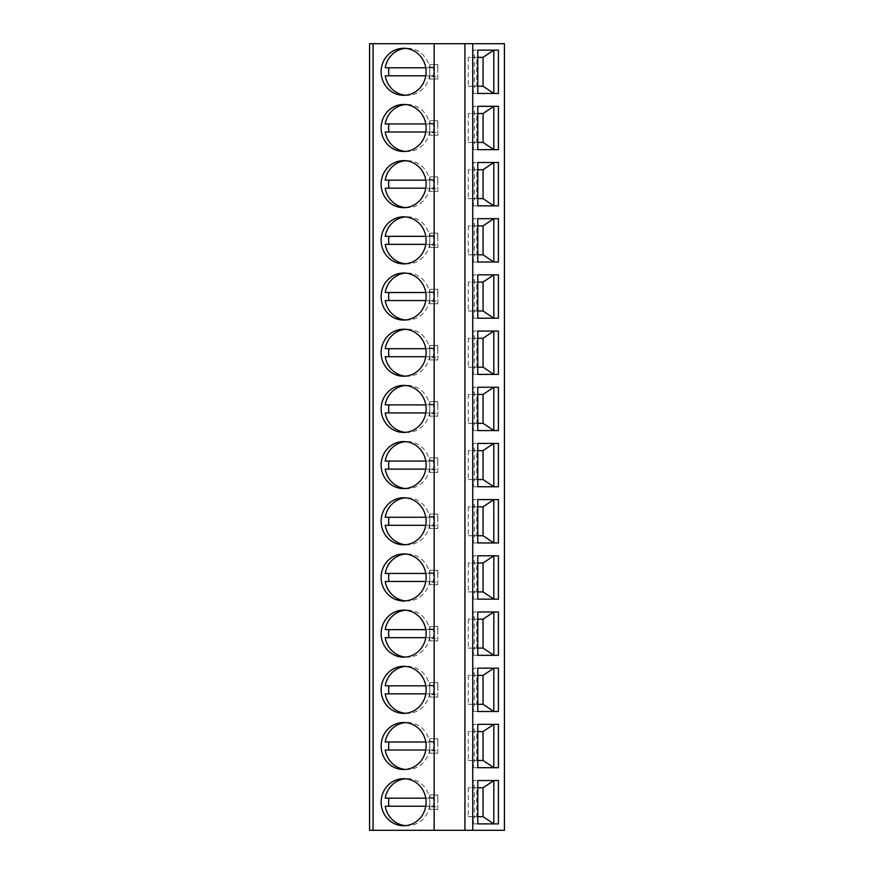 <?xml version="1.0" encoding="UTF-8"?>
<svg xmlns="http://www.w3.org/2000/svg" width="874" height="874" viewBox="0 0 874 874"><rect width="100%" height="100%" fill="white"/><g stroke="black" fill="none" stroke-linecap="round" stroke-linejoin="round"><path stroke-width="0.66" stroke-dasharray="4.37 3.28" d="M369.582 43.7L504.418 43.7L504.418 830.3L369.582 830.3L369.582 43.7M429.779 797.569L437.798 797.569L437.798 794.979L429.779 794.979L429.779 809.433L437.798 809.433L429.779 809.433L429.779 806.844L437.798 806.844L437.798 809.433L437.798 794.979L429.779 794.979L429.779 806.844M429.779 741.381L437.798 741.381L437.798 738.792L429.779 738.792L429.779 753.246L437.798 753.246L429.779 753.246L429.779 750.657L437.798 750.657L437.798 753.246L437.798 738.792L429.779 738.792L429.779 750.657M429.779 685.194L437.798 685.194L437.798 682.616L429.779 682.616L429.779 697.059L437.798 697.059L429.779 697.059L429.779 694.48L437.798 694.48L437.798 697.059L437.798 682.616L429.779 682.616L429.779 694.48M429.779 629.007L437.798 629.007L437.798 626.429L429.779 626.429L429.779 640.871L437.798 640.871L429.779 640.871L429.779 638.293L437.798 638.293L437.798 640.871L437.798 626.429L429.779 626.429L429.779 638.293M429.779 572.82L437.798 572.82L437.798 570.241L429.779 570.241L429.779 584.684L437.798 584.684L429.779 584.684L429.779 582.106L437.798 582.106L437.798 584.684L437.798 570.241L429.779 570.241L429.779 582.106M429.779 516.643L437.798 516.643L437.798 514.054L429.779 514.054L429.779 528.508L437.798 528.508L429.779 528.508L429.779 525.919L437.798 525.919L437.798 528.508L437.798 514.054L429.779 514.054L429.779 525.919M429.779 460.456L437.798 460.456L437.798 457.867L429.779 457.867L429.779 472.321L437.798 472.321L429.779 472.321L429.779 469.731L437.798 469.731L437.798 472.321L437.798 457.867L429.779 457.867L429.779 469.731M429.779 404.269L437.798 404.269L437.798 401.679L429.779 401.679L429.779 416.133L437.798 416.133L429.779 416.133L429.779 413.544L437.798 413.544L437.798 416.133L437.798 401.679L429.779 401.679L429.779 413.544M429.779 348.081L437.798 348.081L437.798 345.492L429.779 345.492L429.779 359.946L437.798 359.946L429.779 359.946L429.779 357.357L437.798 357.357L437.798 359.946L437.798 345.492L429.779 345.492L429.779 357.357M429.779 291.894L437.798 291.894L437.798 289.316L429.779 289.316L429.779 303.759L437.798 303.759L429.779 303.759L429.779 301.18L437.798 301.18L437.798 303.759L437.798 289.316L429.779 289.316L429.779 301.18M429.779 235.707L437.798 235.707L437.798 233.129L429.779 233.129L429.779 247.571L437.798 247.571L429.779 247.571L429.779 244.993L437.798 244.993L437.798 247.571L437.798 233.129L429.779 233.129L429.779 244.993M429.779 179.52L437.798 179.52L437.798 176.941L429.779 176.941L429.779 191.384L437.798 191.384L429.779 191.384L429.779 188.806L437.798 188.806L437.798 191.384L437.798 176.941L429.779 176.941L429.779 188.806M429.779 123.343L437.798 123.343L437.798 120.754L429.779 120.754L429.779 135.208L437.798 135.208L429.779 135.208L429.779 132.619L437.798 132.619L437.798 135.208L437.798 120.754L429.779 120.754L429.779 132.619M429.779 67.156L437.798 67.156L437.798 64.567L429.779 64.567L429.779 79.021L437.798 79.021L429.779 79.021L429.779 76.431L437.798 76.431L437.798 79.021L437.798 64.567L429.779 64.567L429.779 76.431M403.613 778.69L407.371 778.69A23.522 22.495 -90 0 0 405.492 778.767M385.216 798.191L433.286 798.191A23.522 22.495 -90 0 1 433.286 806.221L385.216 806.221M405.492 825.646A23.522 22.495 -90 0 0 407.371 825.722A23.522 22.495 -90 0 0 429.527 806.221L433.286 806.221M403.613 825.722L407.371 825.722M425.78 806.221L429.527 806.221M407.371 778.69A23.522 22.495 -90 0 1 429.527 798.191L425.78 798.191M429.527 798.191L433.286 798.191M403.613 722.503L407.371 722.503A23.522 22.495 -90 0 0 405.492 722.59M385.216 742.004L433.286 742.004A23.522 22.495 -90 0 1 433.286 750.034L385.216 750.034M405.492 769.459A23.522 22.495 -90 0 0 407.371 769.535A23.522 22.495 -90 0 0 429.527 750.034L433.286 750.034M403.613 769.535L407.371 769.535M425.78 750.034L429.527 750.034M407.371 722.503A23.522 22.495 -90 0 1 429.527 742.004L425.78 742.004M429.527 742.004L433.286 742.004M403.613 666.316L407.371 666.316A23.522 22.495 -90 0 0 405.492 666.403M385.216 685.828L433.286 685.828A23.522 22.495 -90 0 1 433.286 693.847L385.216 693.847M405.492 713.271A23.522 22.495 -90 0 0 407.371 713.359A23.522 22.495 -90 0 0 429.527 693.847L433.286 693.847M403.613 713.359L407.371 713.359M425.78 693.847L429.527 693.847M407.371 666.316A23.522 22.495 -90 0 1 429.527 685.828L425.78 685.828M429.527 685.828L433.286 685.828M403.613 610.128L407.371 610.128A23.522 22.495 -90 0 0 405.492 610.216M385.216 629.641L433.286 629.641A23.522 22.495 -90 0 1 433.286 637.659L385.216 637.659M405.492 657.084A23.522 22.495 -90 0 0 407.371 657.172A23.522 22.495 -90 0 0 429.527 637.659L433.286 637.659M403.613 657.172L407.371 657.172M425.78 637.659L429.527 637.659M407.371 610.128A23.522 22.495 -90 0 1 429.527 629.641L425.78 629.641M429.527 629.641L433.286 629.641M403.613 553.941L407.371 553.941A23.522 22.495 -90 0 0 405.492 554.029M385.216 573.453L433.286 573.453A23.522 22.495 -90 0 1 433.286 581.472L385.216 581.472M405.492 600.897A23.522 22.495 -90 0 0 407.371 600.984A23.522 22.495 -90 0 0 429.527 581.472L433.286 581.472M403.613 600.984L407.371 600.984M425.78 581.472L429.527 581.472M407.371 553.941A23.522 22.495 -90 0 1 429.527 573.453L425.78 573.453M429.527 573.453L433.286 573.453M403.613 497.765L407.371 497.765A23.522 22.495 -90 0 0 405.492 497.841M385.216 517.266L433.286 517.266A23.522 22.495 -90 0 1 433.286 525.296L385.216 525.296M405.492 544.71A23.522 22.495 -90 0 0 407.371 544.797A23.522 22.495 -90 0 0 429.527 525.296L433.286 525.296M403.613 544.797L407.371 544.797M425.78 525.296L429.527 525.296M407.371 497.765A23.522 22.495 -90 0 1 429.527 517.266L425.78 517.266M429.527 517.266L433.286 517.266M403.613 441.578L407.371 441.578A23.522 22.495 -90 0 0 405.492 441.654M385.216 461.079L433.286 461.079A23.522 22.495 -90 0 1 433.286 469.109L385.216 469.109M405.492 488.533A23.522 22.495 -90 0 0 407.371 488.61A23.522 22.495 -90 0 0 429.527 469.109L433.286 469.109M403.613 488.61L407.371 488.61M425.78 469.109L429.527 469.109M407.371 441.578A23.522 22.495 -90 0 1 429.527 461.079L425.78 461.079M429.527 461.079L433.286 461.079M403.613 385.39L407.371 385.39A23.522 22.495 -90 0 0 405.492 385.467M385.216 404.891L433.286 404.891A23.522 22.495 -90 0 1 433.286 412.921L385.216 412.921M405.492 432.346A23.522 22.495 -90 0 0 407.371 432.422A23.522 22.495 -90 0 0 429.527 412.921L433.286 412.921M403.613 432.422L407.371 432.422M425.78 412.921L429.527 412.921M407.371 385.39A23.522 22.495 -90 0 1 429.527 404.891L425.78 404.891M429.527 404.891L433.286 404.891M403.613 329.203L407.371 329.203A23.522 22.495 -90 0 0 405.492 329.29M385.216 348.704L433.286 348.704A23.522 22.495 -90 0 1 433.286 356.734L385.216 356.734M405.492 376.159A23.522 22.495 -90 0 0 407.371 376.235A23.522 22.495 -90 0 0 429.527 356.734L433.286 356.734M403.613 376.235L407.371 376.235M425.78 356.734L429.527 356.734M407.371 329.203A23.522 22.495 -90 0 1 429.527 348.704L425.78 348.704M429.527 348.704L433.286 348.704M403.613 273.016L407.371 273.016A23.522 22.495 -90 0 0 405.492 273.103M385.216 292.528L433.286 292.528A23.522 22.495 -90 0 1 433.286 300.547L385.216 300.547M405.492 319.971A23.522 22.495 -90 0 0 407.371 320.059A23.522 22.495 -90 0 0 429.527 300.547L433.286 300.547M403.613 320.059L407.371 320.059M425.78 300.547L429.527 300.547M407.371 273.016A23.522 22.495 -90 0 1 429.527 292.528L425.78 292.528M429.527 292.528L433.286 292.528M403.613 216.828L407.371 216.828A23.522 22.495 -90 0 0 405.492 216.916M385.216 236.341L433.286 236.341A23.522 22.495 -90 0 1 433.286 244.359L385.216 244.359M405.492 263.784A23.522 22.495 -90 0 0 407.371 263.872A23.522 22.495 -90 0 0 429.527 244.359L433.286 244.359M403.613 263.872L407.371 263.872M425.78 244.359L429.527 244.359M407.371 216.828A23.522 22.495 -90 0 1 429.527 236.341L425.78 236.341M429.527 236.341L433.286 236.341M403.613 160.641L407.371 160.641A23.522 22.495 -90 0 0 405.492 160.729M385.216 180.153L433.286 180.153A23.522 22.495 -90 0 1 433.286 188.172L385.216 188.172M405.492 207.597A23.522 22.495 -90 0 0 407.371 207.684A23.522 22.495 -90 0 0 429.527 188.172L433.286 188.172M403.613 207.684L407.371 207.684M425.78 188.172L429.527 188.172M407.371 160.641A23.522 22.495 -90 0 1 429.527 180.153L425.78 180.153M429.527 180.153L433.286 180.153M403.613 104.465L407.371 104.465A23.522 22.495 -90 0 0 405.492 104.541M385.216 123.966L433.286 123.966A23.522 22.495 -90 0 1 433.286 131.996L385.216 131.996M405.492 151.41A23.522 22.495 -90 0 0 407.371 151.497A23.522 22.495 -90 0 0 429.527 131.996L433.286 131.996M403.613 151.497L407.371 151.497M425.78 131.996L429.527 131.996M407.371 104.465A23.522 22.495 -90 0 1 429.527 123.966L425.78 123.966M429.527 123.966L433.286 123.966M403.613 48.278L407.371 48.278A23.522 22.495 -90 0 0 405.492 48.354M385.216 67.779L433.286 67.779A23.522 22.495 -90 0 1 433.286 75.809L385.216 75.809M405.492 95.233A23.522 22.495 -90 0 0 407.371 95.31A23.522 22.495 -90 0 0 429.527 75.809L433.286 75.809M403.613 95.31L407.371 95.31M425.78 75.809L429.527 75.809M407.371 48.278A23.522 22.495 -90 0 1 429.527 67.779L425.78 67.779M429.527 67.779L433.286 67.779M437.798 797.569L437.798 806.844M437.798 741.381L437.798 750.657M437.798 685.194L437.798 694.48M437.798 629.007L437.798 638.293M437.798 572.82L437.798 582.106M437.798 516.643L437.798 525.919M437.798 460.456L437.798 469.731M437.798 404.269L437.798 413.544M437.798 348.081L437.798 357.357M437.798 291.894L437.798 301.18M437.798 235.707L437.798 244.993M437.798 179.52L437.798 188.806M437.798 123.343L437.798 132.619M437.798 67.156L437.798 76.431M477.772 816.655L474.604 816.655L474.604 787.758L473.162 780.537L477.772 780.537L473.162 780.537L473.162 823.876L477.772 823.876L473.162 823.876L474.604 816.655L468.3 816.655L476.756 816.655L476.756 787.758L468.3 787.758L468.3 816.655M498.42 823.876L493.821 823.876M483.049 816.655L476.756 816.655M477.772 787.758L468.3 787.758M498.42 780.537L493.821 780.537M483.049 787.758L476.756 787.758M477.772 760.467L474.604 760.467L474.604 731.571L473.162 724.349L477.772 724.349L473.162 724.349L473.162 767.689L477.772 767.689L473.162 767.689L474.604 760.467L468.3 760.467L476.756 760.467L476.756 731.571L468.3 731.571L468.3 760.467M498.42 767.689L493.821 767.689M483.049 760.467L476.756 760.467M477.772 731.571L468.3 731.571M498.42 724.349L493.821 724.349M483.049 731.571L476.756 731.571M477.772 704.28L474.604 704.28L474.604 675.384L473.162 668.162L477.772 668.162L473.162 668.162L473.162 711.512L477.772 711.512L473.162 711.512L474.604 704.28L468.3 704.28L476.756 704.28L476.756 675.384L468.3 675.384L468.3 704.28M498.42 711.512L493.821 711.512M483.049 704.28L476.756 704.28M477.772 675.384L468.3 675.384M498.42 668.162L493.821 668.162M483.049 675.384L476.756 675.384M477.772 648.093L474.604 648.093L474.604 619.207L473.162 611.975L477.772 611.975L473.162 611.975L473.162 655.325L477.772 655.325L473.162 655.325L474.604 648.093L468.3 648.093L476.756 648.093L476.756 619.207L468.3 619.207L468.3 648.093M498.42 655.325L493.821 655.325M483.049 648.093L476.756 648.093M477.772 619.207L468.3 619.207M498.42 611.975L493.821 611.975M483.049 619.207L476.756 619.207M477.772 591.916L474.604 591.916L474.604 563.02L473.162 555.788L477.772 555.788L473.162 555.788L473.162 599.138L477.772 599.138L473.162 599.138L474.604 591.916L468.3 591.916L476.756 591.916L476.756 563.02L468.3 563.02L468.3 591.916M498.42 599.138L493.821 599.138M483.049 591.916L476.756 591.916M477.772 563.02L468.3 563.02M498.42 555.788L493.821 555.788M483.049 563.02L476.756 563.02M477.772 535.729L474.604 535.729L474.604 506.833L473.162 499.611L477.772 499.611L473.162 499.611L473.162 542.951L477.772 542.951L473.162 542.951L474.604 535.729L468.3 535.729L476.756 535.729L476.756 506.833L468.3 506.833L468.3 535.729M498.42 542.951L493.821 542.951M483.049 535.729L476.756 535.729M477.772 506.833L468.3 506.833M498.42 499.611L493.821 499.611M483.049 506.833L476.756 506.833M477.772 479.542L474.604 479.542L474.604 450.645L473.162 443.424L477.772 443.424L473.162 443.424L473.162 486.763L477.772 486.763L473.162 486.763L474.604 479.542L468.3 479.542L476.756 479.542L476.756 450.645L468.3 450.645L468.3 479.542M498.42 486.763L493.821 486.763M483.049 479.542L476.756 479.542M477.772 450.645L468.3 450.645M498.42 443.424L493.821 443.424M483.049 450.645L476.756 450.645M477.772 423.355L474.604 423.355L474.604 394.458L473.162 387.237L477.772 387.237L473.162 387.237L473.162 430.576L477.772 430.576L473.162 430.576L474.604 423.355L468.3 423.355L476.756 423.355L476.756 394.458L468.3 394.458L468.3 423.355M498.42 430.576L493.821 430.576M483.049 423.355L476.756 423.355M477.772 394.458L468.3 394.458M498.42 387.237L493.821 387.237M483.049 394.458L476.756 394.458M477.772 367.167L474.604 367.167L474.604 338.271L473.162 331.049L477.772 331.049L473.162 331.049L473.162 374.389L477.772 374.389L473.162 374.389L474.604 367.167L468.3 367.167L476.756 367.167L476.756 338.271L468.3 338.271L468.3 367.167M498.42 374.389L493.821 374.389M483.049 367.167L476.756 367.167M477.772 338.271L468.3 338.271M498.42 331.049L493.821 331.049M483.049 338.271L476.756 338.271M477.772 310.98L474.604 310.98L474.604 282.084L473.162 274.862L477.772 274.862L473.162 274.862L473.162 318.212L477.772 318.212L473.162 318.212L474.604 310.98L468.3 310.98L476.756 310.98L476.756 282.084L468.3 282.084L468.3 310.98M498.42 318.212L493.821 318.212M483.049 310.98L476.756 310.98M477.772 282.084L468.3 282.084M498.42 274.862L493.821 274.862M483.049 282.084L476.756 282.084M477.772 254.793L474.604 254.793L474.604 225.907L473.162 218.675L477.772 218.675L473.162 218.675L473.162 262.025L477.772 262.025L473.162 262.025L474.604 254.793L468.3 254.793L476.756 254.793L476.756 225.907L468.3 225.907L468.3 254.793M498.42 262.025L493.821 262.025M483.049 254.793L476.756 254.793M477.772 225.907L468.3 225.907M498.42 218.675L493.821 218.675M483.049 225.907L476.756 225.907M477.772 198.617L474.604 198.617L474.604 169.72L473.162 162.488L477.772 162.488L473.162 162.488L473.162 205.838L477.772 205.838L473.162 205.838L474.604 198.617L468.3 198.617L476.756 198.617L476.756 169.72L468.3 169.72L468.3 198.617M498.42 205.838L493.821 205.838M483.049 198.617L476.756 198.617M477.772 169.72L468.3 169.72M498.42 162.488L493.821 162.488M483.049 169.72L476.756 169.72M477.772 142.429L474.604 142.429L474.604 113.533L473.162 106.311L477.772 106.311L473.162 106.311L473.162 149.651L477.772 149.651L473.162 149.651L474.604 142.429L468.3 142.429L476.756 142.429L476.756 113.533L468.3 113.533L468.3 142.429M498.42 149.651L493.821 149.651M483.049 142.429L476.756 142.429M477.772 113.533L468.3 113.533M498.42 106.311L493.821 106.311M483.049 113.533L476.756 113.533M477.772 86.242L474.604 86.242L474.604 57.345L473.162 50.124L477.772 50.124L473.162 50.124L473.162 93.463L477.772 93.463L473.162 93.463L474.604 86.242L468.3 86.242L476.756 86.242L476.756 57.345L468.3 57.345L468.3 86.242M498.42 93.463L493.821 93.463M483.049 86.242L476.756 86.242M477.772 57.345L468.3 57.345M498.42 50.124L493.821 50.124M483.049 57.345L476.756 57.345"/><path stroke-width="1.31" d="M472.747 43.7L472.747 830.3L504.418 830.3L504.418 43.7L369.582 43.7L369.582 830.3L373.078 830.3L373.078 43.7M477.772 823.876L498.42 823.876L498.42 780.537L477.772 780.537L477.772 823.876L493.821 823.876L483.049 816.655L477.772 816.655M477.772 767.689L498.42 767.689L498.42 724.349L477.772 724.349L477.772 767.689L493.821 767.689L483.049 760.467L477.772 760.467M477.772 711.512L498.42 711.512L498.42 668.162L477.772 668.162L477.772 711.512L493.821 711.512L483.049 704.28L477.772 704.28M477.772 655.325L498.42 655.325L498.42 611.975L477.772 611.975L477.772 655.325L493.821 655.325L483.049 648.093L477.772 648.093M477.772 599.138L498.42 599.138L498.42 555.788L477.772 555.788L477.772 599.138L493.821 599.138L483.049 591.916L477.772 591.916M477.772 542.951L498.42 542.951L498.42 499.611L477.772 499.611L477.772 542.951L493.821 542.951L483.049 535.729L477.772 535.729M477.772 486.763L498.42 486.763L498.42 443.424L477.772 443.424L477.772 486.763L493.821 486.763L483.049 479.542L477.772 479.542M477.772 430.576L498.42 430.576L498.42 387.237L477.772 387.237L477.772 430.576L493.821 430.576L483.049 423.355L477.772 423.355M477.772 374.389L498.42 374.389L498.42 331.049L477.772 331.049L477.772 374.389L493.821 374.389L483.049 367.167L477.772 367.167M477.772 318.212L498.42 318.212L498.42 274.862L477.772 274.862L477.772 318.212L493.821 318.212L483.049 310.98L477.772 310.98M477.772 262.025L498.42 262.025L498.42 218.675L477.772 218.675L477.772 262.025L493.821 262.025L483.049 254.793L477.772 254.793M477.772 205.838L498.42 205.838L498.42 162.488L477.772 162.488L477.772 205.838L493.821 205.838L483.049 198.617L477.772 198.617M477.772 149.651L498.42 149.651L498.42 106.311L477.772 106.311L477.772 149.651L493.821 149.651L483.049 142.429L477.772 142.429M477.772 93.463L498.42 93.463L498.42 50.124L477.772 50.124L477.772 93.463L493.821 93.463L483.049 86.242L477.772 86.242M434.149 43.7L434.149 830.3L373.078 830.3M403.613 778.69A23.522 22.495 -90 0 0 381.13 802.212A23.522 22.495 -90 0 0 403.613 825.722A23.522 22.495 -90 0 0 426.108 802.212A23.522 22.495 -90 0 0 403.613 778.69M403.613 722.503A23.522 22.495 -90 0 0 381.13 746.025A23.522 22.495 -90 0 0 403.613 769.535A23.522 22.495 -90 0 0 426.108 746.025A23.522 22.495 -90 0 0 403.613 722.503M403.613 666.316A23.522 22.495 -90 0 0 381.13 689.837A23.522 22.495 -90 0 0 403.613 713.359A23.522 22.495 -90 0 0 426.108 689.837A23.522 22.495 -90 0 0 403.613 666.316M403.613 610.128A23.522 22.495 -90 0 0 381.13 633.65A23.522 22.495 -90 0 0 403.613 657.172A23.522 22.495 -90 0 0 426.108 633.65A23.522 22.495 -90 0 0 403.613 610.128M403.613 553.941A23.522 22.495 -90 0 0 381.13 577.463A23.522 22.495 -90 0 0 403.613 600.984A23.522 22.495 -90 0 0 426.108 577.463A23.522 22.495 -90 0 0 403.613 553.941M403.613 497.765A23.522 22.495 -90 0 0 381.13 521.275A23.522 22.495 -90 0 0 403.613 544.797A23.522 22.495 -90 0 0 426.108 521.275A23.522 22.495 -90 0 0 403.613 497.765M403.613 441.578A23.522 22.495 -90 0 0 381.13 465.088A23.522 22.495 -90 0 0 403.613 488.61A23.522 22.495 -90 0 0 426.108 465.088A23.522 22.495 -90 0 0 403.613 441.578M403.613 385.39A23.522 22.495 -90 0 0 381.13 408.912A23.522 22.495 -90 0 0 403.613 432.422A23.522 22.495 -90 0 0 426.108 408.912A23.522 22.495 -90 0 0 403.613 385.39M403.613 329.203A23.522 22.495 -90 0 0 381.13 352.725A23.522 22.495 -90 0 0 403.613 376.235A23.522 22.495 -90 0 0 426.108 352.725A23.522 22.495 -90 0 0 403.613 329.203M403.613 273.016A23.522 22.495 -90 0 0 381.13 296.537A23.522 22.495 -90 0 0 403.613 320.059A23.522 22.495 -90 0 0 426.108 296.537A23.522 22.495 -90 0 0 403.613 273.016M403.613 216.828A23.522 22.495 -90 0 0 381.13 240.35A23.522 22.495 -90 0 0 403.613 263.872A23.522 22.495 -90 0 0 426.108 240.35A23.522 22.495 -90 0 0 403.613 216.828M403.613 160.641A23.522 22.495 -90 0 0 381.13 184.163A23.522 22.495 -90 0 0 403.613 207.684A23.522 22.495 -90 0 0 426.108 184.163A23.522 22.495 -90 0 0 403.613 160.641M403.613 104.465A23.522 22.495 -90 0 0 381.13 127.975A23.522 22.495 -90 0 0 403.613 151.497A23.522 22.495 -90 0 0 426.108 127.975A23.522 22.495 -90 0 0 403.613 104.465M403.613 48.278A23.522 22.495 -90 0 0 381.13 71.788A23.522 22.495 -90 0 0 403.613 95.31A23.522 22.495 -90 0 0 426.108 71.788A23.522 22.495 -90 0 0 403.613 48.278M464.935 43.7L464.935 830.3L434.149 830.3M472.747 830.3L464.935 830.3M405.492 778.767A23.522 22.495 -90 0 0 385.216 798.191L425.78 798.191M388.963 798.191A23.522 22.495 -90 0 0 388.963 806.221M425.78 806.221L385.216 806.221A23.522 22.495 -90 0 0 405.492 825.646M405.492 722.59A23.522 22.495 -90 0 0 385.216 742.004L425.78 742.004M388.963 742.004A23.522 22.495 -90 0 0 388.963 750.034M425.78 750.034L385.216 750.034A23.522 22.495 -90 0 0 405.492 769.459M405.492 666.403A23.522 22.495 -90 0 0 385.216 685.828L425.78 685.828M388.963 685.828A23.522 22.495 -90 0 0 388.963 693.847M425.78 693.847L385.216 693.847A23.522 22.495 -90 0 0 405.492 713.271M405.492 610.216A23.522 22.495 -90 0 0 385.216 629.641L425.78 629.641M388.963 629.641A23.522 22.495 -90 0 0 388.963 637.659M425.78 637.659L385.216 637.659A23.522 22.495 -90 0 0 405.492 657.084M405.492 554.029A23.522 22.495 -90 0 0 385.216 573.453L425.78 573.453M388.963 573.453A23.522 22.495 -90 0 0 388.963 581.472M425.78 581.472L385.216 581.472A23.522 22.495 -90 0 0 405.492 600.897M405.492 497.841A23.522 22.495 -90 0 0 385.216 517.266L425.78 517.266M388.963 517.266A23.522 22.495 -90 0 0 388.963 525.296M425.78 525.296L385.216 525.296A23.522 22.495 -90 0 0 405.492 544.71M405.492 441.654A23.522 22.495 -90 0 0 385.216 461.079L425.78 461.079M388.963 461.079A23.522 22.495 -90 0 0 388.963 469.109M425.78 469.109L385.216 469.109A23.522 22.495 -90 0 0 405.492 488.533M405.492 385.467A23.522 22.495 -90 0 0 385.216 404.891L425.78 404.891M388.963 404.891A23.522 22.495 -90 0 0 388.963 412.921M425.78 412.921L385.216 412.921A23.522 22.495 -90 0 0 405.492 432.346M405.492 329.29A23.522 22.495 -90 0 0 385.216 348.704L425.78 348.704M388.963 348.704A23.522 22.495 -90 0 0 388.963 356.734M425.78 356.734L385.216 356.734A23.522 22.495 -90 0 0 405.492 376.159M405.492 273.103A23.522 22.495 -90 0 0 385.216 292.528L425.78 292.528M388.963 292.528A23.522 22.495 -90 0 0 388.963 300.547M425.78 300.547L385.216 300.547A23.522 22.495 -90 0 0 405.492 319.971M405.492 216.916A23.522 22.495 -90 0 0 385.216 236.341L425.78 236.341M388.963 236.341A23.522 22.495 -90 0 0 388.963 244.359M425.78 244.359L385.216 244.359A23.522 22.495 -90 0 0 405.492 263.784M405.492 160.729A23.522 22.495 -90 0 0 385.216 180.153L425.78 180.153M388.963 180.153A23.522 22.495 -90 0 0 388.963 188.172M425.78 188.172L385.216 188.172A23.522 22.495 -90 0 0 405.492 207.597M405.492 104.541A23.522 22.495 -90 0 0 385.216 123.966L425.78 123.966M388.963 123.966A23.522 22.495 -90 0 0 388.963 131.996M425.78 131.996L385.216 131.996A23.522 22.495 -90 0 0 405.492 151.41M405.492 48.354A23.522 22.495 -90 0 0 385.216 67.779L425.78 67.779M388.963 67.779A23.522 22.495 -90 0 0 388.963 75.809M425.78 75.809L385.216 75.809A23.522 22.495 -90 0 0 405.492 95.233M477.772 780.537L493.821 780.537L483.049 787.758L477.772 787.758M483.049 816.655L483.049 787.758M493.821 780.537L493.821 823.876M477.772 724.349L493.821 724.349L483.049 731.571L477.772 731.571M483.049 760.467L483.049 731.571M493.821 724.349L493.821 767.689M477.772 668.162L493.821 668.162L483.049 675.384L477.772 675.384M483.049 704.28L483.049 675.384M493.821 668.162L493.821 711.512M477.772 611.975L493.821 611.975L483.049 619.207L477.772 619.207M483.049 648.093L483.049 619.207M493.821 611.975L493.821 655.325M477.772 555.788L493.821 555.788L483.049 563.02L477.772 563.02M483.049 591.916L483.049 563.02M493.821 555.788L493.821 599.138M477.772 499.611L493.821 499.611L483.049 506.833L477.772 506.833M483.049 535.729L483.049 506.833M493.821 499.611L493.821 542.951M477.772 443.424L493.821 443.424L483.049 450.645L477.772 450.645M483.049 479.542L483.049 450.645M493.821 443.424L493.821 486.763M477.772 387.237L493.821 387.237L483.049 394.458L477.772 394.458M483.049 423.355L483.049 394.458M493.821 387.237L493.821 430.576M477.772 331.049L493.821 331.049L483.049 338.271L477.772 338.271M483.049 367.167L483.049 338.271M493.821 331.049L493.821 374.389M477.772 274.862L493.821 274.862L483.049 282.084L477.772 282.084M483.049 310.98L483.049 282.084M493.821 274.862L493.821 318.212M477.772 218.675L493.821 218.675L483.049 225.907L477.772 225.907M483.049 254.793L483.049 225.907M493.821 218.675L493.821 262.025M477.772 162.488L493.821 162.488L483.049 169.72L477.772 169.72M483.049 198.617L483.049 169.72M493.821 162.488L493.821 205.838M477.772 106.311L493.821 106.311L483.049 113.533L477.772 113.533M483.049 142.429L483.049 113.533M493.821 106.311L493.821 149.651M477.772 50.124L493.821 50.124L483.049 57.345L477.772 57.345M483.049 86.242L483.049 57.345M493.821 50.124L493.821 93.463"/></g></svg>
